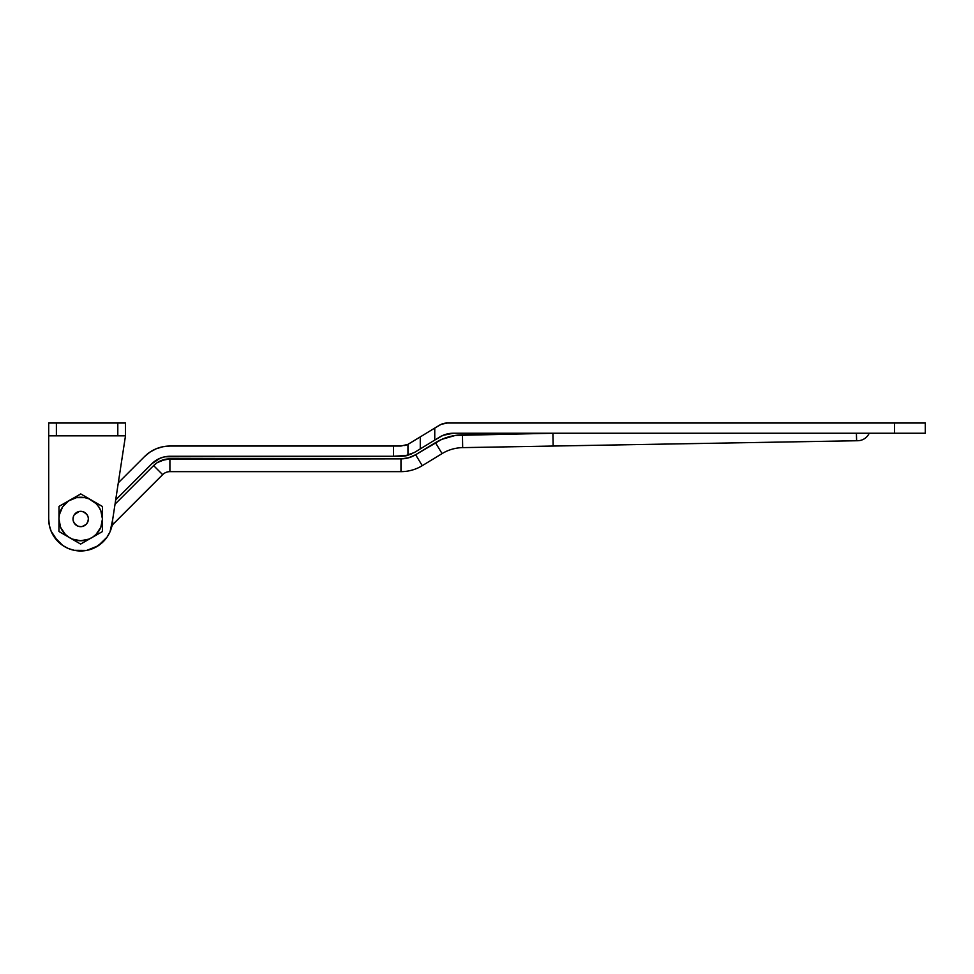 <?xml version="1.0" encoding="UTF-8"?>
<svg xmlns="http://www.w3.org/2000/svg" width="974" height="974" viewBox="0 0 974 974"><rect width="100%" height="100%" fill="white"/><g stroke="black" fill="none" stroke-linecap="round" stroke-linejoin="round"><path stroke-width="1.46" d="M56.382 435.816L117.805 435.816L117.805 423.02L56.382 423.02L56.382 435.816L48.7 435.816L48.7 518.996L49.309 525.205L51.111 531.171L49.309 525.205L48.7 518.996L48.7 435.816L56.382 435.816L56.382 423.02L48.7 423.02L48.7 435.816L48.7 423.02L117.805 423.02L117.805 435.816L56.382 435.816M112.473 522.648L112.68 519.556A31.996 31.996 0 0 1 112.68 519.86A31.996 31.996 0 0 0 112.68 519.556L125.488 435.816L112.68 519.556A31.996 31.996 0 0 1 80.416 550.98A31.996 31.996 0 0 1 48.7 518.996A31.996 31.996 0 0 0 48.7 519.02A31.996 31.996 0 0 1 48.7 518.959L49.309 525.23A31.996 31.996 0 0 0 49.321 525.266M125.488 435.816L125.488 423.02L117.805 423.02L125.488 423.02L125.488 435.816L117.805 435.816L125.488 435.816M105.07 539.706L107.225 536.869M103.244 541.69L95.282 547.473M80.684 550.98A31.996 31.996 0 0 0 80.708 550.98L74.523 550.383A31.996 31.996 0 0 1 73.914 550.261A31.996 31.996 0 0 0 74.462 550.371L74.511 550.383M70.7 549.385L68.557 548.593A31.996 31.996 0 0 1 67.973 548.35A31.996 31.996 0 0 0 68.533 548.581L68.557 548.593M64.868 546.804L68.448 548.545M54.033 536.674L62.774 545.501L68.253 548.472L62.774 545.501L57.977 541.52L51.111 531.171A31.996 31.996 0 0 0 51.135 531.232L54.094 536.771A31.996 31.996 0 0 0 54.094 536.784M80.416 550.98L86.625 550.432L74.207 550.322L68.253 548.472M92.615 548.679L98.143 545.805L86.625 550.432M103.013 541.909L107.043 537.149L98.143 545.805M112.68 519.556L110.062 531.694L107.043 537.149M54.52 537.392L55.226 538.354M58.294 541.836L62.92 545.598A31.996 31.996 0 0 0 63.03 545.671A31.996 31.996 0 0 1 62.519 545.318M80.111 550.98A31.996 31.996 0 0 0 80.72 550.98L86.917 550.371A31.996 31.996 0 0 0 86.93 550.371A31.996 31.996 0 0 1 86.321 550.48M111.888 526.07L112.12 524.949M92.895 548.569L89.413 549.774L92.895 548.569A31.996 31.996 0 0 1 92.323 548.8M407.887 455.333L404.454 456.051L414.279 452.557L439.834 436.985A25.592 25.592 0 0 1 453.141 433.247L894.582 433.247L894.582 423.02L447.407 423.02L441.271 424.287L434.757 428.097L434.757 440.078L442.939 435.378L453.141 433.247L925.3 433.247L925.3 423.02L447.407 423.02A15.353 15.353 0 0 0 439.408 425.261L407.948 444.363L400.971 446.043L169.902 446.043L162.914 446.737L156.193 448.783L149.996 452.082L144.566 456.55A35.831 35.831 0 0 1 169.902 446.043L400.971 446.043M144.566 456.55L118.292 482.812L144.566 456.55M115.687 499.906L151.798 463.782A25.592 25.592 0 0 1 169.902 456.282L400.971 456.282A25.592 25.592 0 0 0 407.948 455.321L393.472 456.282L393.472 446.043L393.472 456.282L164.91 456.782L160.101 458.23L151.798 463.782L115.687 499.906M411.211 454.152L404.709 456.015L411.211 454.152M445.313 423.154L443.255 423.58M161.087 460.605L169.902 458.851A23.035 23.035 0 0 0 153.612 465.596L115.029 504.179L153.612 465.596L157.106 462.723L165.41 459.29L400.971 458.851L408.569 457.804L415.618 454.736L422.266 465.669L442.086 453.604A40.957 40.957 0 0 1 462.674 447.626L857.777 440.723A12.796 12.796 0 0 0 869.198 433.247A12.796 12.796 0 0 1 857.777 440.723L856.621 440.747L856.402 433.247L856.621 440.747L553.135 446.043L856.621 440.747M111.645 527.092A7.682 7.682 0 0 1 113.617 523.683L162.658 474.642A10.239 10.239 0 0 1 169.902 471.647L400.971 471.647A40.957 40.957 0 0 0 422.266 465.669A40.957 40.957 0 0 1 400.971 471.647L400.971 458.851L400.971 471.647L169.902 471.647L169.902 458.851L169.902 471.647A10.239 10.239 0 0 0 162.658 474.642L153.612 465.596L162.658 474.642L113.617 523.683L112.497 522.551L113.617 523.683A7.682 7.682 0 0 0 111.645 527.092L112.034 525.4M169.902 458.851L400.971 458.851A28.149 28.149 0 0 0 415.618 454.736L422.266 465.669L442.086 453.604L435.427 442.671L442.086 453.604A40.957 40.957 0 0 1 462.674 447.626L462.443 434.83A53.753 53.753 0 0 0 435.427 442.671L415.618 454.736L441.733 439.384L455.357 435.427L552.915 433.247L553.135 446.043L552.915 433.247L462.443 434.83L462.674 447.626L553.135 446.043M430.752 442.513L426.916 444.85L430.752 442.513M432.748 429.315L430.752 430.532M49.309 525.23L51.135 531.232L49.309 525.23M55.153 538.257L58.282 541.824L55.153 538.257M404.77 445.568L407.948 444.363L407.948 455.321A25.592 25.592 0 0 1 400.971 456.282M432.748 441.307L434.757 440.078L434.757 428.097M426.916 432.87L420.269 436.912L420.269 448.904L426.916 444.85M414.279 452.557L420.269 448.904L420.269 436.912L407.948 444.363L407.948 455.321M166.384 446.226L162.914 446.737M59.633 543.078L63.079 545.696M108.65 534.543L110.196 531.378M448.417 436.949L446.713 437.472M112.68 518.996L112.631 520.871L112.68 518.996M196.894 471.647L201.094 471.647M200.206 471.647L197.028 471.647M894.582 423.02L894.582 433.247L925.3 433.247L925.3 423.02L894.582 423.02M73.013 518.996A7.682 7.682 0 0 1 80.696 511.313A7.682 7.682 0 0 1 88.366 518.996L88.22 517.498L88.366 518.996A7.682 7.682 0 0 1 80.696 526.666A7.682 7.682 0 0 1 73.013 518.996L73.598 516.05M58.964 520.14L58.939 531.475L58.964 520.14A21.757 21.757 0 0 0 68.618 537.088L65.307 534.373L60.595 527.324L58.939 518.996A21.757 21.757 0 0 1 80.696 497.239A21.757 21.757 0 0 1 102.453 518.996L102.453 518.996A21.757 21.757 0 0 1 80.696 540.753A21.757 21.757 0 0 1 58.939 518.996L59.353 514.747L62.604 506.906L68.606 500.904L76.447 497.653L84.933 497.653L89.024 498.895L96.073 503.607L98.776 506.906L100.797 510.668L102.453 518.996L100.797 527.324L96.073 534.373L92.773 537.076A21.757 21.757 0 0 0 102.416 520.25L102.38 531.597L102.416 520.25M70.822 538.379L80.623 544.076L70.822 538.379A21.757 21.757 0 0 0 90.46 538.427L88.123 539.438M63.213 531.95L61.825 529.819M58.939 531.475L68.74 537.173L58.939 531.475M85.188 540.278L84.519 540.412M76.861 540.412L76.167 540.266M72.624 539.194L71.979 538.926M80.623 544.076L90.46 538.427L80.623 544.076M99.506 529.917L98.094 532.048M92.542 537.234L102.38 531.597L92.542 537.234M98.167 506.03L99.567 508.16M102.416 517.851L102.453 506.504L92.64 500.819L102.453 506.504L102.416 517.851A21.757 21.757 0 0 0 92.773 500.904M90.57 499.601A21.757 21.757 0 0 0 70.919 499.552L80.757 493.915L90.558 499.601L80.757 493.915L73.257 498.542M76.191 497.702L76.861 497.58M84.519 497.58L85.225 497.714M88.756 498.785L89.401 499.053M61.886 508.063L63.286 505.944M68.837 500.746L59 506.395L58.976 517.73L59 506.395L68.837 500.746M92.773 537.076L89.024 539.097L80.696 540.753L72.368 539.097L68.606 537.076M84.957 512.604L83.63 511.898L87.076 514.722L88.22 517.498M80.696 511.313L83.63 511.898M76.422 525.376L77.75 526.082L74.304 523.257L73.16 520.493M80.696 526.666L77.75 526.082M87.076 523.257L87.782 521.93L86.126 524.426L82.193 526.52M68.618 500.904A21.757 21.757 0 0 0 58.976 517.73M74.304 514.722L79.198 511.46M88.366 518.996L87.782 521.93"/></g></svg>
